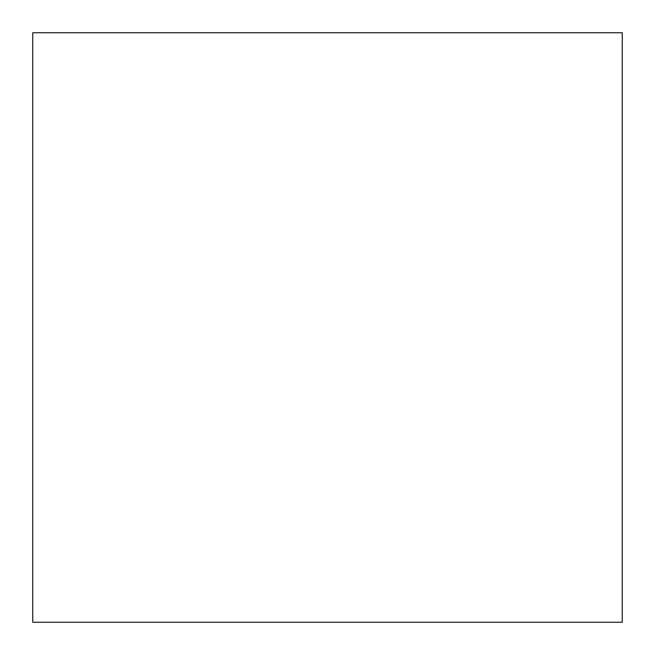 <?xml version="1.0" encoding="UTF-8"?>
<svg xmlns="http://www.w3.org/2000/svg" width="655" height="655" viewBox="0 0 655 655"><rect width="100%" height="100%" fill="white"/><g stroke="black" fill="none" stroke-linecap="round" stroke-linejoin="round"><path stroke-width="0.49" stroke-dasharray="3.27 2.46" d="M32.75 32.75L32.75 622.25L32.75 32.75L622.25 32.75L622.25 622.25L622.25 32.75L32.75 32.75M622.25 622.25L32.75 622.25L622.25 622.25"/><path stroke-width="0.98" d="M32.75 622.25L32.75 32.75L32.75 622.25L622.25 622.25L622.25 32.75L622.25 622.25L32.75 622.25M622.25 32.75L32.75 32.75L622.25 32.75"/></g></svg>
